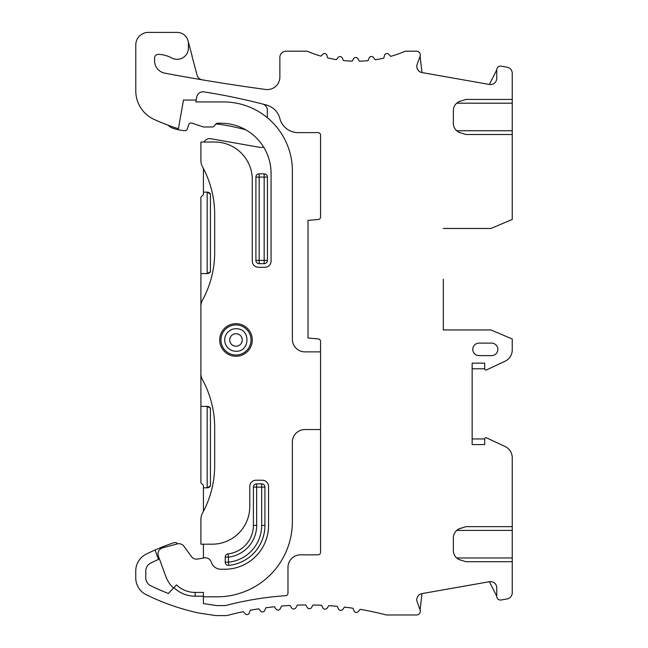 <?xml version="1.0" encoding="UTF-8"?>
<svg xmlns="http://www.w3.org/2000/svg" width="648" height="648" viewBox="0 0 648 648"><rect width="100%" height="100%" fill="white"/><g stroke="black" fill="none" stroke-linecap="round" stroke-linejoin="round"><path stroke-width="0.97" d="M320.558 351.872L304.892 351.872A12.531 12.531 0 0 1 292.37 339.35L292.37 170.837A68.907 68.907 0 0 0 223.463 101.93L195.866 101.93L196.198 100.051L184.137 100.051A3.758 3.758 0 0 1 183.489 99.995L178.419 128.75A218.992 218.992 0 0 1 154.175 119.451A31.323 31.323 0 0 1 135.788 90.922L135.788 44.931A12.531 12.531 0 0 1 148.311 32.4L177.131 32.4A11.275 11.275 0 0 1 188.406 43.675L188.406 48.057A11.275 11.275 0 0 1 171.801 57.996A31.323 31.323 0 0 0 158.501 54.327L158.331 54.327A3.758 3.758 0 0 0 154.58 58.085L154.58 60.847A12.531 12.531 0 0 0 164.794 73.159A2013.563 2013.563 0 0 0 265.648 89.473A12.531 12.531 0 0 0 279.863 77.055L279.863 57.453A6.261 6.261 0 0 1 286.124 51.192L307.136 51.192A125.283 125.283 0 0 0 320.963 56.149L322.753 54.311A2.503 2.503 0 0 1 326.957 55.388L327.661 57.915A125.283 125.283 0 0 0 336.393 59.632L338.021 57.486C339.649 56.076 341.083 56.255 342.322 58.004L343.399 60.556A125.283 125.283 0 0 0 352.172 61.147L353.573 58.725A2.503 2.503 0 0 1 357.915 58.725L359.332 61.179A125.283 125.283 0 0 0 368.048 60.661L369.158 58.012A2.503 2.503 0 0 1 373.467 57.478L375.208 59.77A125.283 125.283 0 0 0 383.754 58.158L384.531 55.372A2.503 2.503 0 0 1 388.735 54.294L390.76 56.368A125.283 125.283 0 0 0 405.34 51.192L416.567 51.192A3.758 3.758 0 0 1 420.098 56.238L417.174 64.257A6.261 6.261 0 0 0 421.978 72.568L420.098 56.238M263.566 146.966A6.261 6.261 0 0 1 259.986 147.388L210.762 138.713A6.261 6.261 0 0 0 204.104 142.025M267.43 177.107A3.256 3.256 0 0 0 264.173 173.85L264.173 177.107L259.168 177.107L259.168 260.415L264.173 260.415L264.173 177.107L267.43 177.107L267.43 260.415L264.173 260.415L264.173 263.671A3.256 3.256 0 0 0 267.43 260.415M264.173 263.671L259.168 263.671L259.168 260.415L255.911 260.415A3.256 3.256 0 0 0 259.168 263.671M255.911 260.415L255.911 177.107L259.168 177.107L259.168 173.85A3.256 3.256 0 0 0 255.911 177.107M259.168 173.85L264.173 173.85M203.415 544.19L203.415 558.033M261.671 525.398L261.671 487.126L256.657 487.126L256.657 483.87A3.256 3.256 0 0 0 253.4 487.126L256.657 487.126L256.657 525.39A31.946 31.946 0 0 1 228.469 557.118L228.469 562.164L225.212 562.164A3.256 3.256 0 0 0 228.801 565.404A40.217 40.217 0 0 0 264.927 525.398L261.671 525.398A36.96 36.96 0 0 1 228.469 562.164L228.801 565.404M256.657 483.87L261.671 483.87L261.671 487.126L264.927 487.126A3.256 3.256 0 0 0 261.671 483.87M264.927 487.126L264.927 525.398M225.212 562.164L225.212 557.118L228.469 557.118L228.088 553.886A3.256 3.256 0 0 0 225.212 557.118M228.088 553.886A28.69 28.69 0 0 0 253.4 525.39L253.4 487.126M443.337 279.207L443.337 329.954L443.337 279.207M177.763 543.794A3.758 3.758 0 0 0 173.761 542.74A228.015 228.015 0 0 0 146.254 554.113A18.792 18.792 0 0 0 135.756 570.977L135.756 577.854A18.792 18.792 0 0 0 146.254 594.718A228.015 228.015 0 0 0 199.009 613.065L215.938 615.6L226.808 615.6A313.211 313.211 0 0 1 243.292 611.663L245.09 613.721A2.503 2.503 0 0 0 249.35 612.887L250.241 610.278A313.211 313.211 0 0 1 258.771 608.812L260.488 610.991A2.503 2.503 0 0 0 264.789 610.367L265.826 607.775A313.211 313.211 0 0 1 274.379 606.739L275.999 609.023A2.503 2.503 0 0 0 280.325 608.626L281.507 606.058A313.211 313.211 0 0 1 290.077 605.451L291.6 607.848A2.503 2.503 0 0 0 295.934 607.654L297.254 605.127A313.211 313.211 0 0 1 305.816 604.957L307.233 607.443A2.503 2.503 0 0 0 311.575 607.468L313.024 604.997A313.211 313.211 0 0 1 321.57 605.256L322.866 607.824A2.503 2.503 0 0 0 327.191 608.083L328.779 605.653A313.211 313.211 0 0 1 337.292 606.342L338.45 608.966C339.722 610.732 341.172 610.886 342.792 609.428L344.477 607.111A313.211 313.211 0 0 1 352.941 608.221L354.002 610.975C355.193 612.741 356.619 612.943 358.263 611.599L360.086 609.347A313.211 313.211 0 0 1 386.386 614.976L416.567 614.976A3.758 3.758 0 0 0 420.098 609.93L421.978 593.6L489.402 581.71L496.757 596.29L496.757 587.882A6.261 6.261 0 0 0 489.402 581.71M320.558 429.551L304.892 429.551A12.531 12.531 0 0 0 292.37 442.082L292.37 521.64A75.168 75.168 0 0 1 217.193 596.808L203.415 596.808L203.415 603.596L216.691 605.58L203.415 603.596L203.415 596.184L195.145 596.184A30.691 30.691 0 0 1 173.907 587.647L168.334 593.463A217.995 217.995 0 0 1 150.676 585.719A217.995 217.995 0 0 0 168.334 593.463L173.478 588.101A31.323 31.323 0 0 1 165.718 576.202L158.371 556.025A6.261 6.261 0 0 1 162.64 547.827L177.277 543.907A6.261 6.261 0 0 1 183.967 546.272L191.452 556.575A6.261 6.261 0 0 0 197.608 559.062L204.25 557.888A6.261 6.261 0 0 1 211.224 561.913L211.491 562.65A10.02 10.02 0 0 0 220.903 569.244L224.71 569.244A43.853 43.853 0 0 0 268.564 525.398L268.564 486.494A6.261 6.261 0 0 0 262.294 480.233L256.033 480.233A6.261 6.261 0 0 0 249.772 486.494L249.772 506.598A37.584 37.584 0 0 1 212.18 544.19L200.904 544.19L200.904 519.275A12.531 12.531 0 0 1 202.435 513.273A100.229 100.229 0 0 0 214.691 465.256L214.691 427.672A100.229 100.229 0 0 0 202.435 379.655A12.531 12.531 0 0 1 200.904 373.653L200.904 197.146L203.415 194.643L203.415 168.504M210.43 408.256A3.758 3.758 0 0 0 207.174 406.377L210.43 408.256L210.43 485.927L207.174 487.806L203.415 487.806L203.415 485.303L200.904 482.8L200.904 373.653M200.904 406.377L207.174 406.377L207.174 487.806A3.758 3.758 0 0 0 210.43 485.927M203.415 487.806L203.415 511.442M200.904 273.569L207.174 273.569A3.758 3.758 0 0 0 210.43 271.69L210.43 194.019A3.758 3.758 0 0 0 207.174 192.14L203.415 192.14M215.995 123.889A202.5 202.5 0 0 1 245.859 129.859M200.904 306.293A12.531 12.531 0 0 1 202.435 300.291A100.229 100.229 0 0 0 214.691 252.275L214.691 214.691A100.229 100.229 0 0 0 202.435 166.674A12.531 12.531 0 0 1 200.904 160.672L200.904 142.025L214.691 142.025A37.584 37.584 0 0 1 252.275 179.609L252.275 261.047A6.261 6.261 0 0 0 258.536 267.308L264.805 267.308A6.261 6.261 0 0 0 271.067 261.047L271.067 173.348A50.115 50.115 0 0 0 220.952 123.233L217.688 123.233A2.503 2.503 0 0 0 215.744 124.157L214.188 126.068A2.503 2.503 0 0 1 212.244 126.992L203.82 126.992A2.503 2.503 0 0 1 203.027 126.862L191.897 123.128A2.503 2.503 0 0 0 188.722 124.708L187.296 128.976A2.503 2.503 0 0 1 184.729 130.677A47.733 47.733 0 0 1 173.113 128.328A12.531 12.531 0 0 1 168.156 125.218M235.985 356.262A16.289 16.289 0 0 0 250.096 331.833A16.289 16.289 0 0 0 221.883 331.833A16.289 16.289 0 0 0 235.985 356.262M262.634 104.044A6.261 6.261 0 0 1 267.332 110.111L267.332 116.648A6.261 6.261 0 0 1 267.251 117.644M472.149 368.793L484.68 368.793L484.68 363.147L472.149 363.147L472.149 444.585L484.68 444.585L484.68 438.947L472.149 438.947M489.402 84.459A6.261 6.261 0 0 0 496.757 78.287L496.757 69.879L489.402 84.459L421.978 72.568M196.198 100.051L196.741 96.973A6.261 6.261 0 0 1 203.885 91.87A628.034 628.034 0 0 1 266.474 105.041A18.792 18.792 0 0 1 279.871 118.527A18.792 18.792 0 0 0 298.064 132.629L318.046 132.629A2.503 2.503 0 0 1 320.558 135.132L320.558 216.999A2.503 2.503 0 0 1 318.265 219.494L308.027 220.385L308.027 338.029L318.265 338.928A2.503 2.503 0 0 1 320.558 341.423L320.558 552.331A2.503 2.503 0 0 1 318.046 554.834L300.51 554.834A12.531 12.531 0 0 0 287.979 567.365L287.979 593.187A2.503 2.503 0 0 1 285.647 595.69A323.239 323.239 0 0 0 225.496 605.58L216.691 605.58M458.897 528.914L465.985 526.646L512.244 526.646L512.244 457.828A12.531 12.531 0 0 0 505.011 446.472L486.462 437.813A1.256 1.256 0 0 0 484.68 438.947M456.702 530.404L512.244 530.404L512.244 526.646M496.757 596.29A3.758 3.758 0 0 0 501.171 599.991L507.06 598.955A6.261 6.261 0 0 0 512.244 592.782L512.244 561.727L465.985 561.727L458.897 559.459M512.244 561.727L512.244 557.969L456.702 557.969M484.68 368.793A1.256 1.256 0 0 0 486.462 369.927L505.011 361.26A12.531 12.531 0 0 0 512.244 349.912L512.244 338.993L490.941 329.954L443.337 329.954M490.941 228.469L443.337 228.469L490.99 228.469L512.244 219.429L512.244 134.509L465.985 134.509L458.897 132.241M512.244 134.509L512.244 130.75L456.702 130.75M458.897 101.696L465.985 99.428L512.244 99.428L512.244 103.186L456.702 103.186M188.025 40.759L192.156 56.198M192.019 56.238L197.114 75.249A6.261 6.261 0 0 0 202.127 79.809M420.098 609.93L417.174 601.911A6.261 6.261 0 0 1 421.978 593.6M512.244 99.428L512.244 73.386A6.261 6.261 0 0 0 507.06 67.214L501.171 66.177A3.758 3.758 0 0 0 496.757 69.879M512.244 130.75L512.244 103.186M512.244 557.969L512.244 530.404M150.676 585.719A8.772 8.772 0 0 1 145.784 577.854L145.784 570.977A8.772 8.772 0 0 1 150.676 563.112A217.995 217.995 0 0 1 158.509 559.443L155.075 550.006M173.907 587.647L176.507 584.933A26.933 26.933 0 0 0 195.145 592.426L195.145 596.184M210.43 271.69L207.174 273.569L207.174 192.14L210.43 194.019M491.565 343.108A6.261 6.261 0 0 1 497.834 349.369A6.261 6.261 0 0 1 491.565 355.631L479.042 355.631A6.261 6.261 0 0 1 472.773 349.369A6.261 6.261 0 0 1 479.042 343.108L491.565 343.108M460.517 132.881A10.02 10.02 0 0 1 453.357 123.274L453.357 110.662A10.02 10.02 0 0 1 460.517 101.056M460.517 560.099A10.02 10.02 0 0 1 453.357 550.492L453.357 537.88A10.02 10.02 0 0 1 460.517 528.274M203.415 596.184L203.415 592.426L195.145 592.426M235.985 346.235A6.261 6.261 0 0 1 230.566 336.839A6.261 6.261 0 0 1 241.412 336.839A6.261 6.261 0 0 1 235.985 346.235M237.314 328.779C251.003 329.694 249.691 351.953 235.985 351.248A11.275 11.275 0 0 1 224.71 339.973A11.275 11.275 0 0 1 235.985 328.698L237.314 328.779M220.952 339.973A15.034 15.034 0 0 1 235.985 324.94A15.034 15.034 0 0 1 251.019 339.973A15.034 15.034 0 0 1 235.985 355.007A15.034 15.034 0 0 1 220.952 339.973M512.244 490.787L512.244 480.29M512.244 511.612L512.244 501.123M256.657 525.39L253.4 525.39"/></g></svg>
